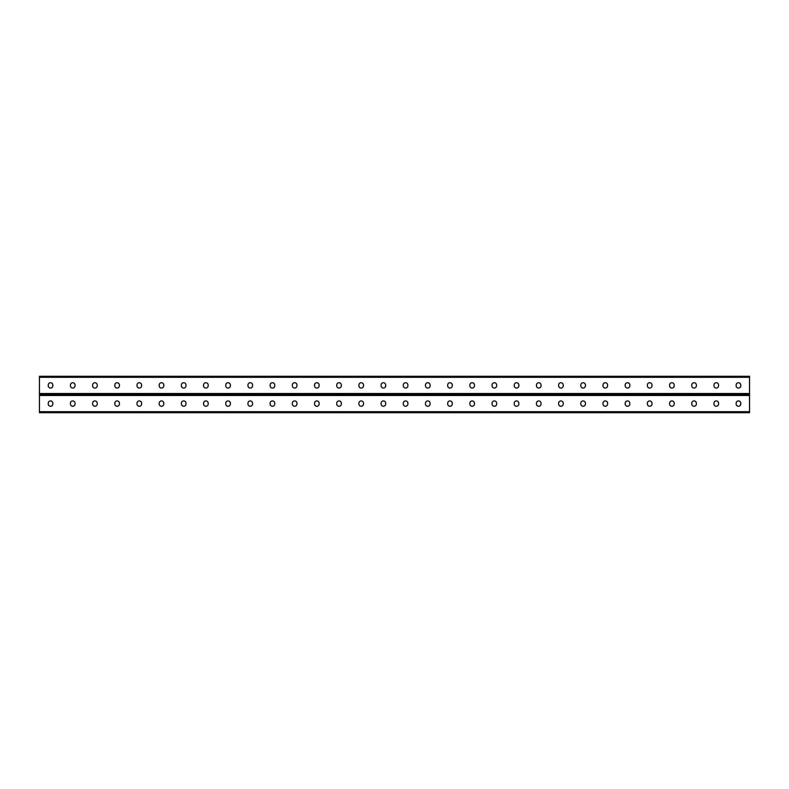 <?xml version="1.0" encoding="UTF-8"?>
<svg xmlns="http://www.w3.org/2000/svg" width="789" height="789" viewBox="0 0 789 789"><rect width="100%" height="100%" fill="white"/><g stroke="black" fill="none" stroke-linecap="round" stroke-linejoin="round"><path stroke-width="1.18" d="M39.45 411.7L39.45 394.5L749.55 394.5L749.55 412.696L39.45 412.696L39.45 411.7L749.55 411.7M407.903 403.248A2.308 2.308 0 0 0 405.595 400.94A2.308 2.308 0 0 0 403.287 403.248A2.308 2.308 0 0 1 405.595 400.94A2.308 2.308 0 0 1 407.903 403.248L407.903 403.948A2.308 2.308 0 0 1 405.595 406.266A2.308 2.308 0 0 1 403.287 403.948A2.308 2.308 0 0 0 405.595 406.266A2.308 2.308 0 0 0 407.903 403.948M430.094 403.248A2.308 2.308 0 0 0 427.786 400.94A2.308 2.308 0 0 0 425.478 403.248A2.308 2.308 0 0 1 427.786 400.94A2.308 2.308 0 0 1 430.094 403.248L430.094 403.948A2.308 2.308 0 0 1 427.786 406.266A2.308 2.308 0 0 1 425.478 403.948A2.308 2.308 0 0 0 427.786 406.266A2.308 2.308 0 0 0 430.094 403.948M452.284 403.248A2.308 2.308 0 0 0 449.977 400.94A2.308 2.308 0 0 0 447.669 403.248A2.308 2.308 0 0 1 449.977 400.94A2.308 2.308 0 0 1 452.284 403.248L452.284 403.948A2.308 2.308 0 0 1 449.977 406.266A2.308 2.308 0 0 1 447.669 403.948A2.308 2.308 0 0 0 449.977 406.266A2.308 2.308 0 0 0 452.284 403.948M474.475 403.248A2.308 2.308 0 0 0 472.167 400.94A2.308 2.308 0 0 0 469.859 403.248A2.308 2.308 0 0 1 472.167 400.94A2.308 2.308 0 0 1 474.475 403.248L474.475 403.948A2.308 2.308 0 0 1 472.167 406.266A2.308 2.308 0 0 1 469.859 403.948A2.308 2.308 0 0 0 472.167 406.266A2.308 2.308 0 0 0 474.475 403.948M496.666 403.248A2.308 2.308 0 0 0 494.358 400.94A2.308 2.308 0 0 0 492.05 403.248A2.308 2.308 0 0 1 494.358 400.94A2.308 2.308 0 0 1 496.666 403.248L496.666 403.948A2.308 2.308 0 0 1 494.358 406.266A2.308 2.308 0 0 1 492.05 403.948A2.308 2.308 0 0 0 494.358 406.266A2.308 2.308 0 0 0 496.666 403.948M518.856 403.248A2.308 2.308 0 0 0 516.548 400.94A2.308 2.308 0 0 0 514.241 403.248A2.308 2.308 0 0 1 516.548 400.94A2.308 2.308 0 0 1 518.856 403.248L518.856 403.948A2.308 2.308 0 0 1 516.548 406.266A2.308 2.308 0 0 1 514.241 403.948A2.308 2.308 0 0 0 516.548 406.266A2.308 2.308 0 0 0 518.856 403.948M541.047 403.248A2.308 2.308 0 0 0 538.739 400.94A2.308 2.308 0 0 0 536.431 403.248A2.308 2.308 0 0 1 538.739 400.94A2.308 2.308 0 0 1 541.047 403.248L541.047 403.948A2.308 2.308 0 0 1 538.739 406.266A2.308 2.308 0 0 1 536.431 403.948A2.308 2.308 0 0 0 538.739 406.266A2.308 2.308 0 0 0 541.047 403.948M563.238 403.248A2.308 2.308 0 0 0 560.93 400.94A2.308 2.308 0 0 0 558.622 403.248A2.308 2.308 0 0 1 560.93 400.94A2.308 2.308 0 0 1 563.238 403.248L563.238 403.948A2.308 2.308 0 0 1 560.93 406.266A2.308 2.308 0 0 1 558.622 403.948A2.308 2.308 0 0 0 560.93 406.266A2.308 2.308 0 0 0 563.238 403.948M585.428 403.248A2.308 2.308 0 0 0 583.12 400.94A2.308 2.308 0 0 0 580.812 403.248A2.308 2.308 0 0 1 583.12 400.94A2.308 2.308 0 0 1 585.428 403.248L585.428 403.948A2.308 2.308 0 0 1 583.12 406.266A2.308 2.308 0 0 1 580.812 403.948A2.308 2.308 0 0 0 583.12 406.266A2.308 2.308 0 0 0 585.428 403.948M607.619 403.248A2.308 2.308 0 0 0 605.311 400.94A2.308 2.308 0 0 0 603.003 403.248A2.308 2.308 0 0 1 605.311 400.94A2.308 2.308 0 0 1 607.619 403.248L607.619 403.948A2.308 2.308 0 0 1 605.311 406.266A2.308 2.308 0 0 1 603.003 403.948A2.308 2.308 0 0 0 605.311 406.266A2.308 2.308 0 0 0 607.619 403.948M629.809 403.248A2.308 2.308 0 0 0 627.502 400.94A2.308 2.308 0 0 0 625.194 403.248A2.308 2.308 0 0 1 627.502 400.94A2.308 2.308 0 0 1 629.809 403.248L629.809 403.948A2.308 2.308 0 0 1 627.502 406.266A2.308 2.308 0 0 1 625.194 403.948A2.308 2.308 0 0 0 627.502 406.266A2.308 2.308 0 0 0 629.809 403.948M652 403.248A2.308 2.308 0 0 0 649.692 400.93A2.308 2.308 0 0 0 647.384 403.248A2.308 2.308 0 0 1 649.692 400.93A2.308 2.308 0 0 1 652 403.248L652 403.948A2.308 2.308 0 0 1 649.692 406.266A2.308 2.308 0 0 1 647.384 403.948A2.308 2.308 0 0 0 649.692 406.266A2.308 2.308 0 0 0 652 403.948M674.191 403.248A2.308 2.308 0 0 0 671.883 400.93A2.308 2.308 0 0 0 669.575 403.248A2.308 2.308 0 0 1 671.883 400.93A2.308 2.308 0 0 1 674.191 403.248L674.191 403.948A2.308 2.308 0 0 1 671.883 406.266A2.308 2.308 0 0 1 669.575 403.948A2.308 2.308 0 0 0 671.883 406.266A2.308 2.308 0 0 0 674.191 403.948M718.572 403.248A2.308 2.308 0 0 0 716.264 400.93A2.308 2.308 0 0 0 713.956 403.248A2.308 2.308 0 0 1 716.264 400.93A2.308 2.308 0 0 1 718.572 403.248L718.572 403.948A2.308 2.308 0 0 1 716.264 406.266A2.308 2.308 0 0 1 713.956 403.948A2.308 2.308 0 0 0 716.264 406.266A2.308 2.308 0 0 0 718.572 403.948M740.763 403.248A2.308 2.308 0 0 0 738.455 400.93A2.308 2.308 0 0 0 736.147 403.248A2.308 2.308 0 0 1 738.455 400.93A2.308 2.308 0 0 1 740.763 403.248L740.763 403.948A2.308 2.308 0 0 1 738.455 406.266A2.308 2.308 0 0 1 736.147 403.948A2.308 2.308 0 0 0 738.455 406.266A2.308 2.308 0 0 0 740.763 403.948M381.097 403.248A2.308 2.308 0 0 1 383.405 400.94A2.308 2.308 0 0 1 385.713 403.248A2.308 2.308 0 0 0 383.405 400.94A2.308 2.308 0 0 0 381.097 403.248L381.097 403.948A2.308 2.308 0 0 0 383.405 406.266A2.308 2.308 0 0 0 385.713 403.948A2.308 2.308 0 0 1 383.405 406.266A2.308 2.308 0 0 1 381.097 403.948M358.906 403.248A2.308 2.308 0 0 1 361.214 400.94A2.308 2.308 0 0 1 363.522 403.248A2.308 2.308 0 0 0 361.214 400.94A2.308 2.308 0 0 0 358.906 403.248L358.906 403.948A2.308 2.308 0 0 0 361.214 406.266A2.308 2.308 0 0 0 363.522 403.948A2.308 2.308 0 0 1 361.214 406.266A2.308 2.308 0 0 1 358.906 403.948M336.716 403.248A2.308 2.308 0 0 1 339.023 400.94A2.308 2.308 0 0 1 341.331 403.248A2.308 2.308 0 0 0 339.023 400.94A2.308 2.308 0 0 0 336.716 403.248L336.716 403.948A2.308 2.308 0 0 0 339.023 406.266A2.308 2.308 0 0 0 341.331 403.948A2.308 2.308 0 0 1 339.023 406.266A2.308 2.308 0 0 1 336.716 403.948M314.525 403.248A2.308 2.308 0 0 1 316.833 400.94A2.308 2.308 0 0 1 319.141 403.248A2.308 2.308 0 0 0 316.833 400.94A2.308 2.308 0 0 0 314.525 403.248L314.525 403.948A2.308 2.308 0 0 0 316.833 406.266A2.308 2.308 0 0 0 319.141 403.948A2.308 2.308 0 0 1 316.833 406.266A2.308 2.308 0 0 1 314.525 403.948M292.334 403.248A2.308 2.308 0 0 1 294.642 400.93A2.308 2.308 0 0 1 296.95 403.248A2.308 2.308 0 0 0 294.642 400.93A2.308 2.308 0 0 0 292.334 403.248L292.334 403.948A2.308 2.308 0 0 0 294.642 406.266A2.308 2.308 0 0 0 296.95 403.948A2.308 2.308 0 0 1 294.642 406.266A2.308 2.308 0 0 1 292.334 403.948M270.144 403.248A2.308 2.308 0 0 1 272.452 400.93A2.308 2.308 0 0 1 274.759 403.248A2.308 2.308 0 0 0 272.452 400.93A2.308 2.308 0 0 0 270.144 403.248L270.144 403.948A2.308 2.308 0 0 0 272.452 406.266A2.308 2.308 0 0 0 274.759 403.948A2.308 2.308 0 0 1 272.452 406.266A2.308 2.308 0 0 1 270.144 403.948M247.953 403.248A2.308 2.308 0 0 1 250.261 400.93A2.308 2.308 0 0 1 252.569 403.248A2.308 2.308 0 0 0 250.261 400.93A2.308 2.308 0 0 0 247.953 403.248L247.953 403.948A2.308 2.308 0 0 0 250.261 406.266A2.308 2.308 0 0 0 252.569 403.948A2.308 2.308 0 0 1 250.261 406.266A2.308 2.308 0 0 1 247.953 403.948M225.762 403.248A2.308 2.308 0 0 1 228.07 400.93A2.308 2.308 0 0 1 230.378 403.248A2.308 2.308 0 0 0 228.07 400.93A2.308 2.308 0 0 0 225.762 403.248L225.762 403.948A2.308 2.308 0 0 0 228.07 406.266A2.308 2.308 0 0 0 230.378 403.948A2.308 2.308 0 0 1 228.07 406.266A2.308 2.308 0 0 1 225.762 403.948M203.572 403.248A2.308 2.308 0 0 1 205.88 400.93A2.308 2.308 0 0 1 208.188 403.248A2.308 2.308 0 0 0 205.88 400.93A2.308 2.308 0 0 0 203.572 403.248L203.572 403.948A2.308 2.308 0 0 0 205.88 406.266A2.308 2.308 0 0 0 208.188 403.948A2.308 2.308 0 0 1 205.88 406.266A2.308 2.308 0 0 1 203.572 403.948M181.381 403.248A2.308 2.308 0 0 1 183.689 400.93A2.308 2.308 0 0 1 185.997 403.248A2.308 2.308 0 0 0 183.689 400.93A2.308 2.308 0 0 0 181.381 403.248L181.381 403.948A2.308 2.308 0 0 0 183.689 406.266A2.308 2.308 0 0 0 185.997 403.948A2.308 2.308 0 0 1 183.689 406.266A2.308 2.308 0 0 1 181.381 403.948M159.191 403.248A2.308 2.308 0 0 1 161.498 400.93A2.308 2.308 0 0 1 163.806 403.248A2.308 2.308 0 0 0 161.498 400.93A2.308 2.308 0 0 0 159.191 403.248L159.191 403.948A2.308 2.308 0 0 0 161.498 406.266A2.308 2.308 0 0 0 163.806 403.948A2.308 2.308 0 0 1 161.498 406.266A2.308 2.308 0 0 1 159.191 403.948M137 403.248A2.308 2.308 0 0 1 139.308 400.93A2.308 2.308 0 0 1 141.616 403.248A2.308 2.308 0 0 0 139.308 400.93A2.308 2.308 0 0 0 137 403.248L137 403.948A2.308 2.308 0 0 0 139.308 406.266A2.308 2.308 0 0 0 141.616 403.948A2.308 2.308 0 0 1 139.308 406.266A2.308 2.308 0 0 1 137 403.948M114.809 403.248A2.308 2.308 0 0 1 117.117 400.93A2.308 2.308 0 0 1 119.425 403.248A2.308 2.308 0 0 0 117.117 400.93A2.308 2.308 0 0 0 114.809 403.248L114.809 403.948A2.308 2.308 0 0 0 117.117 406.266A2.308 2.308 0 0 0 119.425 403.948A2.308 2.308 0 0 1 117.117 406.266A2.308 2.308 0 0 1 114.809 403.948M92.619 403.248A2.308 2.308 0 0 1 94.927 400.93A2.308 2.308 0 0 1 97.234 403.248A2.308 2.308 0 0 0 94.927 400.93A2.308 2.308 0 0 0 92.619 403.248L92.619 403.948A2.308 2.308 0 0 0 94.927 406.266A2.308 2.308 0 0 0 97.234 403.948A2.308 2.308 0 0 1 94.927 406.266A2.308 2.308 0 0 1 92.619 403.948M70.428 403.248A2.308 2.308 0 0 1 72.736 400.93A2.308 2.308 0 0 1 75.044 403.248A2.308 2.308 0 0 0 72.736 400.93A2.308 2.308 0 0 0 70.428 403.248L70.428 403.948A2.308 2.308 0 0 0 72.736 406.266A2.308 2.308 0 0 0 75.044 403.948A2.308 2.308 0 0 1 72.736 406.266A2.308 2.308 0 0 1 70.428 403.948M48.237 403.248A2.308 2.308 0 0 1 50.545 400.93A2.308 2.308 0 0 1 52.853 403.248A2.308 2.308 0 0 0 50.545 400.93A2.308 2.308 0 0 0 48.237 403.248L48.237 403.948A2.308 2.308 0 0 0 50.545 406.266A2.308 2.308 0 0 0 52.853 403.948A2.308 2.308 0 0 1 50.545 406.266A2.308 2.308 0 0 1 48.237 403.948M403.287 403.948L403.287 403.248M425.478 403.948L425.478 403.248M447.669 403.948L447.669 403.248M469.859 403.948L469.859 403.248M492.05 403.948L492.05 403.248M514.241 403.948L514.241 403.248M536.431 403.948L536.431 403.248M558.622 403.948L558.622 403.248M580.812 403.948L580.812 403.248M603.003 403.948L603.003 403.248M625.194 403.948L625.194 403.248M647.384 403.948L647.384 403.248M669.575 403.948L669.575 403.248M696.381 403.248L696.381 403.948A2.308 2.308 0 0 1 694.073 406.266A2.308 2.308 0 0 1 691.766 403.948L691.766 403.248A2.308 2.308 0 0 1 694.073 400.93A2.308 2.308 0 0 1 696.381 403.248M713.956 403.948L713.956 403.248M736.147 403.948L736.147 403.248M385.713 403.948L385.713 403.248M363.522 403.948L363.522 403.248M341.331 403.948L341.331 403.248M319.141 403.948L319.141 403.248M296.95 403.948L296.95 403.248M274.759 403.948L274.759 403.248M252.569 403.948L252.569 403.248M230.378 403.948L230.378 403.248M208.188 403.948L208.188 403.248M185.997 403.948L185.997 403.248M163.806 403.948L163.806 403.248M141.616 403.948L141.616 403.248M119.425 403.948L119.425 403.248M97.234 403.948L97.234 403.248M75.044 403.948L75.044 403.248M52.853 403.948L52.853 403.248M39.45 377.3L39.45 394.5L749.55 394.5L749.55 376.304L39.45 376.304L39.45 377.3L749.55 377.3M407.903 385.752L407.903 385.052A2.308 2.308 0 0 0 405.595 382.734A2.308 2.308 0 0 0 403.287 385.052L403.287 385.752A2.308 2.308 0 0 0 405.595 388.06A2.308 2.308 0 0 0 407.903 385.752A2.308 2.308 0 0 1 405.595 388.06A2.308 2.308 0 0 1 403.287 385.752M430.094 385.752L430.094 385.052A2.308 2.308 0 0 0 427.786 382.734A2.308 2.308 0 0 0 425.478 385.052L425.478 385.752A2.308 2.308 0 0 0 427.786 388.06A2.308 2.308 0 0 0 430.094 385.752A2.308 2.308 0 0 1 427.786 388.06A2.308 2.308 0 0 1 425.478 385.752M452.284 385.752L452.284 385.052A2.308 2.308 0 0 0 449.977 382.734A2.308 2.308 0 0 0 447.669 385.052L447.669 385.752A2.308 2.308 0 0 0 449.977 388.06A2.308 2.308 0 0 0 452.284 385.752A2.308 2.308 0 0 1 449.977 388.06A2.308 2.308 0 0 1 447.669 385.752M474.475 385.752L474.475 385.052A2.308 2.308 0 0 0 472.167 382.734A2.308 2.308 0 0 0 469.859 385.052L469.859 385.752A2.308 2.308 0 0 0 472.167 388.06A2.308 2.308 0 0 0 474.475 385.752A2.308 2.308 0 0 1 472.167 388.06A2.308 2.308 0 0 1 469.859 385.752M496.666 385.752L496.666 385.052A2.308 2.308 0 0 0 494.358 382.734A2.308 2.308 0 0 0 492.05 385.052L492.05 385.752A2.308 2.308 0 0 0 494.358 388.06A2.308 2.308 0 0 0 496.666 385.752A2.308 2.308 0 0 1 494.358 388.06A2.308 2.308 0 0 1 492.05 385.752M518.856 385.752L518.856 385.052A2.308 2.308 0 0 0 516.548 382.734A2.308 2.308 0 0 0 514.241 385.052L514.241 385.752A2.308 2.308 0 0 0 516.548 388.06A2.308 2.308 0 0 0 518.856 385.752A2.308 2.308 0 0 1 516.548 388.06A2.308 2.308 0 0 1 514.241 385.752M541.047 385.752L541.047 385.052A2.308 2.308 0 0 0 538.739 382.734A2.308 2.308 0 0 0 536.431 385.052L536.431 385.752A2.308 2.308 0 0 0 538.739 388.06A2.308 2.308 0 0 0 541.047 385.752A2.308 2.308 0 0 1 538.739 388.06A2.308 2.308 0 0 1 536.431 385.752M563.238 385.752L563.238 385.052A2.308 2.308 0 0 0 560.93 382.734A2.308 2.308 0 0 0 558.622 385.052L558.622 385.752A2.308 2.308 0 0 0 560.93 388.06A2.308 2.308 0 0 0 563.238 385.752A2.308 2.308 0 0 1 560.93 388.06A2.308 2.308 0 0 1 558.622 385.752M585.428 385.752L585.428 385.052A2.308 2.308 0 0 0 583.12 382.734A2.308 2.308 0 0 0 580.812 385.052L580.812 385.752A2.308 2.308 0 0 0 583.12 388.06A2.308 2.308 0 0 0 585.428 385.752A2.308 2.308 0 0 1 583.12 388.06A2.308 2.308 0 0 1 580.812 385.752M607.619 385.752L607.619 385.052A2.308 2.308 0 0 0 605.311 382.734A2.308 2.308 0 0 0 603.003 385.052L603.003 385.752A2.308 2.308 0 0 0 605.311 388.06A2.308 2.308 0 0 0 607.619 385.752A2.308 2.308 0 0 1 605.311 388.06A2.308 2.308 0 0 1 603.003 385.752M629.809 385.752L629.809 385.052A2.308 2.308 0 0 0 627.502 382.734A2.308 2.308 0 0 0 625.194 385.052L625.194 385.752A2.308 2.308 0 0 0 627.502 388.06A2.308 2.308 0 0 0 629.809 385.752A2.308 2.308 0 0 1 627.502 388.06A2.308 2.308 0 0 1 625.194 385.752M652 385.752L652 385.052A2.308 2.308 0 0 0 649.692 382.734A2.308 2.308 0 0 0 647.384 385.052L647.384 385.752A2.308 2.308 0 0 0 649.692 388.07A2.308 2.308 0 0 0 652 385.752A2.308 2.308 0 0 1 649.692 388.07A2.308 2.308 0 0 1 647.384 385.752M674.191 385.752L674.191 385.052A2.308 2.308 0 0 0 671.883 382.734A2.308 2.308 0 0 0 669.575 385.052L669.575 385.752A2.308 2.308 0 0 0 671.883 388.07A2.308 2.308 0 0 0 674.191 385.752A2.308 2.308 0 0 1 671.883 388.07A2.308 2.308 0 0 1 669.575 385.752M696.381 385.752L696.381 385.052A2.308 2.308 0 0 0 694.073 382.734A2.308 2.308 0 0 0 691.766 385.052L691.766 385.752A2.308 2.308 0 0 0 694.073 388.07A2.308 2.308 0 0 0 696.381 385.752M718.572 385.752L718.572 385.052A2.308 2.308 0 0 0 716.264 382.734A2.308 2.308 0 0 0 713.956 385.052L713.956 385.752A2.308 2.308 0 0 0 716.264 388.07A2.308 2.308 0 0 0 718.572 385.752A2.308 2.308 0 0 1 716.264 388.07A2.308 2.308 0 0 1 713.956 385.752M740.763 385.752L740.763 385.052A2.308 2.308 0 0 0 738.455 382.734A2.308 2.308 0 0 0 736.147 385.052L736.147 385.752A2.308 2.308 0 0 0 738.455 388.07A2.308 2.308 0 0 0 740.763 385.752A2.308 2.308 0 0 1 738.455 388.07A2.308 2.308 0 0 1 736.147 385.752M381.097 385.752L381.097 385.052A2.308 2.308 0 0 1 383.405 382.734A2.308 2.308 0 0 1 385.713 385.052L385.713 385.752A2.308 2.308 0 0 1 383.405 388.06A2.308 2.308 0 0 1 381.097 385.752A2.308 2.308 0 0 0 383.405 388.06A2.308 2.308 0 0 0 385.713 385.752M358.906 385.752L358.906 385.052A2.308 2.308 0 0 1 361.214 382.734A2.308 2.308 0 0 1 363.522 385.052L363.522 385.752A2.308 2.308 0 0 1 361.214 388.06A2.308 2.308 0 0 1 358.906 385.752A2.308 2.308 0 0 0 361.214 388.06A2.308 2.308 0 0 0 363.522 385.752M336.716 385.752L336.716 385.052A2.308 2.308 0 0 1 339.023 382.734A2.308 2.308 0 0 1 341.331 385.052L341.331 385.752A2.308 2.308 0 0 1 339.023 388.06A2.308 2.308 0 0 1 336.716 385.752A2.308 2.308 0 0 0 339.023 388.06A2.308 2.308 0 0 0 341.331 385.752M314.525 385.752L314.525 385.052A2.308 2.308 0 0 1 316.833 382.734A2.308 2.308 0 0 1 319.141 385.052L319.141 385.752A2.308 2.308 0 0 1 316.833 388.06A2.308 2.308 0 0 1 314.525 385.752A2.308 2.308 0 0 0 316.833 388.06A2.308 2.308 0 0 0 319.141 385.752M292.334 385.752L292.334 385.052A2.308 2.308 0 0 1 294.642 382.734A2.308 2.308 0 0 1 296.95 385.052L296.95 385.752A2.308 2.308 0 0 1 294.642 388.07A2.308 2.308 0 0 1 292.334 385.752A2.308 2.308 0 0 0 294.642 388.07A2.308 2.308 0 0 0 296.95 385.752M270.144 385.752L270.144 385.052A2.308 2.308 0 0 1 272.452 382.734A2.308 2.308 0 0 1 274.759 385.052L274.759 385.752A2.308 2.308 0 0 1 272.452 388.07A2.308 2.308 0 0 1 270.144 385.752A2.308 2.308 0 0 0 272.452 388.07A2.308 2.308 0 0 0 274.759 385.752M247.953 385.752L247.953 385.052A2.308 2.308 0 0 1 250.261 382.734A2.308 2.308 0 0 1 252.569 385.052L252.569 385.752A2.308 2.308 0 0 1 250.261 388.07A2.308 2.308 0 0 1 247.953 385.752A2.308 2.308 0 0 0 250.261 388.07A2.308 2.308 0 0 0 252.569 385.752M225.762 385.752L225.762 385.052A2.308 2.308 0 0 1 228.07 382.734A2.308 2.308 0 0 1 230.378 385.052L230.378 385.752A2.308 2.308 0 0 1 228.07 388.07A2.308 2.308 0 0 1 225.762 385.752A2.308 2.308 0 0 0 228.07 388.07A2.308 2.308 0 0 0 230.378 385.752M203.572 385.752L203.572 385.052A2.308 2.308 0 0 1 205.88 382.734A2.308 2.308 0 0 1 208.188 385.052L208.188 385.752A2.308 2.308 0 0 1 205.88 388.07A2.308 2.308 0 0 1 203.572 385.752A2.308 2.308 0 0 0 205.88 388.07A2.308 2.308 0 0 0 208.188 385.752M181.381 385.752L181.381 385.052A2.308 2.308 0 0 1 183.689 382.734A2.308 2.308 0 0 1 185.997 385.052L185.997 385.752A2.308 2.308 0 0 1 183.689 388.07A2.308 2.308 0 0 1 181.381 385.752A2.308 2.308 0 0 0 183.689 388.07A2.308 2.308 0 0 0 185.997 385.752M159.191 385.752L159.191 385.052A2.308 2.308 0 0 1 161.498 382.734A2.308 2.308 0 0 1 163.806 385.052L163.806 385.752A2.308 2.308 0 0 1 161.498 388.07A2.308 2.308 0 0 1 159.191 385.752A2.308 2.308 0 0 0 161.498 388.07A2.308 2.308 0 0 0 163.806 385.752M137 385.752L137 385.052A2.308 2.308 0 0 1 139.308 382.734A2.308 2.308 0 0 1 141.616 385.052L141.616 385.752A2.308 2.308 0 0 1 139.308 388.07A2.308 2.308 0 0 1 137 385.752A2.308 2.308 0 0 0 139.308 388.07A2.308 2.308 0 0 0 141.616 385.752M114.809 385.752L114.809 385.052A2.308 2.308 0 0 1 117.117 382.734A2.308 2.308 0 0 1 119.425 385.052L119.425 385.752A2.308 2.308 0 0 1 117.117 388.07A2.308 2.308 0 0 1 114.809 385.752A2.308 2.308 0 0 0 117.117 388.07A2.308 2.308 0 0 0 119.425 385.752M92.619 385.752L92.619 385.052A2.308 2.308 0 0 1 94.927 382.734A2.308 2.308 0 0 1 97.234 385.052L97.234 385.752A2.308 2.308 0 0 1 94.927 388.07A2.308 2.308 0 0 1 92.619 385.752A2.308 2.308 0 0 0 94.927 388.07A2.308 2.308 0 0 0 97.234 385.752M70.428 385.752L70.428 385.052A2.308 2.308 0 0 1 72.736 382.734A2.308 2.308 0 0 1 75.044 385.052L75.044 385.752A2.308 2.308 0 0 1 72.736 388.07A2.308 2.308 0 0 1 70.428 385.752A2.308 2.308 0 0 0 72.736 388.07A2.308 2.308 0 0 0 75.044 385.752M48.237 385.752L48.237 385.052A2.308 2.308 0 0 1 50.545 382.734A2.308 2.308 0 0 1 52.853 385.052L52.853 385.752A2.308 2.308 0 0 1 50.545 388.07A2.308 2.308 0 0 1 48.237 385.752A2.308 2.308 0 0 0 50.545 388.07A2.308 2.308 0 0 0 52.853 385.752M403.287 385.052A2.308 2.308 0 0 1 405.595 382.734A2.308 2.308 0 0 1 407.903 385.052M425.478 385.052A2.308 2.308 0 0 1 427.786 382.734A2.308 2.308 0 0 1 430.094 385.052M447.669 385.052A2.308 2.308 0 0 1 449.977 382.734A2.308 2.308 0 0 1 452.284 385.052M469.859 385.052A2.308 2.308 0 0 1 472.167 382.734A2.308 2.308 0 0 1 474.475 385.052M492.05 385.052A2.308 2.308 0 0 1 494.358 382.734A2.308 2.308 0 0 1 496.666 385.052M514.241 385.052A2.308 2.308 0 0 1 516.548 382.734A2.308 2.308 0 0 1 518.856 385.052M536.431 385.052A2.308 2.308 0 0 1 538.739 382.734A2.308 2.308 0 0 1 541.047 385.052M558.622 385.052A2.308 2.308 0 0 1 560.93 382.734A2.308 2.308 0 0 1 563.238 385.052M580.812 385.052A2.308 2.308 0 0 1 583.12 382.734A2.308 2.308 0 0 1 585.428 385.052M603.003 385.052A2.308 2.308 0 0 1 605.311 382.734A2.308 2.308 0 0 1 607.619 385.052M625.194 385.052A2.308 2.308 0 0 1 627.502 382.734A2.308 2.308 0 0 1 629.809 385.052M647.384 385.052A2.308 2.308 0 0 1 649.692 382.734A2.308 2.308 0 0 1 652 385.052M669.575 385.052A2.308 2.308 0 0 1 671.883 382.734A2.308 2.308 0 0 1 674.191 385.052M713.956 385.052A2.308 2.308 0 0 1 716.264 382.734A2.308 2.308 0 0 1 718.572 385.052M736.147 385.052A2.308 2.308 0 0 1 738.455 382.734A2.308 2.308 0 0 1 740.763 385.052M385.713 385.052A2.308 2.308 0 0 0 383.405 382.734A2.308 2.308 0 0 0 381.097 385.052M363.522 385.052A2.308 2.308 0 0 0 361.214 382.734A2.308 2.308 0 0 0 358.906 385.052M341.331 385.052A2.308 2.308 0 0 0 339.023 382.734A2.308 2.308 0 0 0 336.716 385.052M319.141 385.052A2.308 2.308 0 0 0 316.833 382.734A2.308 2.308 0 0 0 314.525 385.052M296.95 385.052A2.308 2.308 0 0 0 294.642 382.734A2.308 2.308 0 0 0 292.334 385.052M274.759 385.052A2.308 2.308 0 0 0 272.452 382.734A2.308 2.308 0 0 0 270.144 385.052M252.569 385.052A2.308 2.308 0 0 0 250.261 382.734A2.308 2.308 0 0 0 247.953 385.052M230.378 385.052A2.308 2.308 0 0 0 228.07 382.734A2.308 2.308 0 0 0 225.762 385.052M208.188 385.052A2.308 2.308 0 0 0 205.88 382.734A2.308 2.308 0 0 0 203.572 385.052M185.997 385.052A2.308 2.308 0 0 0 183.689 382.734A2.308 2.308 0 0 0 181.381 385.052M163.806 385.052A2.308 2.308 0 0 0 161.498 382.734A2.308 2.308 0 0 0 159.191 385.052M141.616 385.052A2.308 2.308 0 0 0 139.308 382.734A2.308 2.308 0 0 0 137 385.052M119.425 385.052A2.308 2.308 0 0 0 117.117 382.734A2.308 2.308 0 0 0 114.809 385.052M97.234 385.052A2.308 2.308 0 0 0 94.927 382.734A2.308 2.308 0 0 0 92.619 385.052M75.044 385.052A2.308 2.308 0 0 0 72.736 382.734A2.308 2.308 0 0 0 70.428 385.052M52.853 385.052A2.308 2.308 0 0 0 50.545 382.734A2.308 2.308 0 0 0 48.237 385.052M39.45 395.496L749.55 395.496M39.45 393.504L749.55 393.504"/></g></svg>
